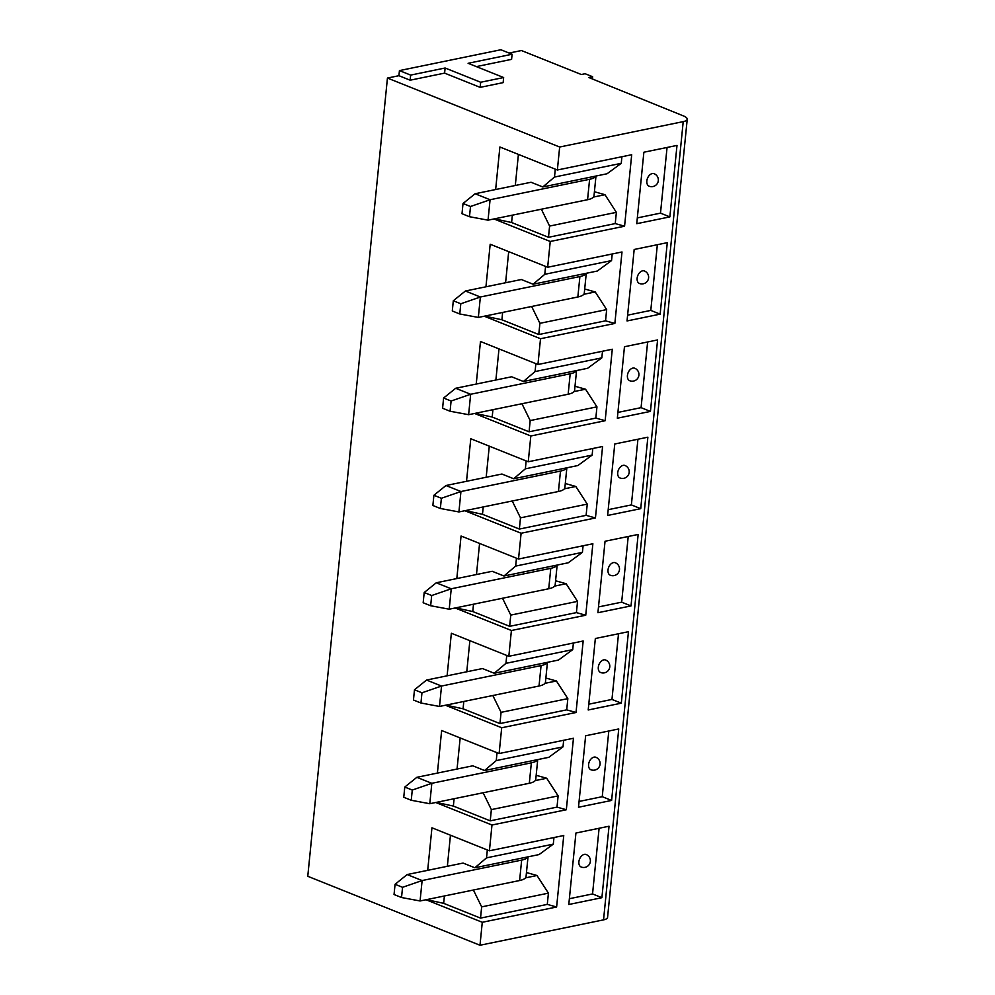 <?xml version="1.0" encoding="UTF-8"?>
<svg xmlns="http://www.w3.org/2000/svg" width="995" height="995" viewBox="0 0 995 995"><rect width="100%" height="100%" fill="white"/><g stroke="black" fill="none" stroke-linecap="round" stroke-linejoin="round"><path stroke-width="1.49" d="M497.04 752.705L496.256 760.59L563.008 746.872L563.667 740.28M557.001 807.119L558.12 795.888L491.356 809.607L490.236 820.838L557.001 807.119L566.329 809.743L573.456 738.265L499.117 753.538L441.643 730.529L437.402 773.078M496.256 760.59L484.553 770.516L548.792 757.319L563.008 746.872M558.12 795.888L546.703 778.252L536.168 775.292M447.103 675.816L451.357 633.268L508.831 656.29L511.405 630.507L585.744 615.221L592.871 543.755L518.532 559.028L521.106 533.245L595.445 517.972L602.584 446.494L528.245 461.767L530.82 435.984L605.159 420.711L612.286 349.233L537.947 364.506L540.521 338.723L614.86 323.45L621.999 251.971L547.66 267.257L550.235 241.474L624.574 226.201L631.701 154.722L557.362 169.996L559.663 147.024L387.441 78.058L307.766 876.284L479.988 945.25L603.542 919.865L683.217 121.626A13.445 4.042 5.7 0 0 687.234 119.213A13.445 4.042 5.7 0 0 683.515 115.955L588.816 77.51L592.634 76.727L592.411 78.978M509.129 53.058L521.417 50.534L581.316 74.513L585.147 73.73L592.634 76.727M500.871 49.75L399.43 70.595L410.661 75.098L445.113 68.008L480.685 82.249L503.644 77.535L468.085 63.294L512.102 54.252L500.871 49.75M387.441 78.058L398.92 75.695L399.43 70.595M506.741 655.456L505.957 663.342L494.266 673.254L482.5 668.553M482.065 668.64L426.556 680.045L441.531 686.04L439.504 706.462L420.947 703.005L413.46 700.007L414.48 689.796L421.967 692.794L441.531 686.04L541.069 665.593L539.029 686.015L439.504 706.462M547.337 662.347A21.517 6.455 -174.3 0 1 541.069 665.593M426.556 680.045L414.48 689.796M421.967 692.794L420.947 703.005M547.437 662.334L545.459 682.147A21.517 6.455 -174.3 0 1 539.029 686.015M492.823 695.505L501.07 712.345L499.95 723.576L566.702 709.858L576.03 712.482L583.169 641.004L508.831 656.29M463.807 701.463L463.073 708.813L499.95 723.576M469.864 640.68L466.767 671.787M566.702 709.858L567.834 698.627L556.404 680.99L545.869 678.03M556.404 680.99L544.937 683.341M494.266 673.254L558.494 660.058L572.722 649.623L573.381 643.019M505.957 663.342L572.722 649.623M567.834 698.627L501.07 712.345M445.984 705.132L463.073 708.813M445.449 705.244L501.691 727.755L576.03 712.482M566.329 809.743L491.978 825.017L489.416 850.8L563.755 835.526L556.615 907.005L482.276 922.278L479.988 945.25M501.691 727.755L499.117 753.538M559.663 147.024L683.217 121.626M618.741 728.962L585.632 735.765L578.493 807.243L611.614 800.44L618.741 728.962M628.454 631.701L595.346 638.504L588.207 709.982L621.315 703.179L628.454 631.701M638.156 534.452L605.047 541.255L597.92 612.721L631.029 605.918L638.156 534.452M647.869 437.191L614.761 443.994L607.622 515.472L640.73 508.669L647.869 437.191M657.583 339.929L624.462 346.733L617.335 418.211L650.444 411.408L657.583 339.929M667.284 242.668L634.176 249.471L627.037 320.95L660.145 314.146L667.284 242.668M676.998 145.419L643.877 152.223L636.75 223.688L669.859 216.885L676.998 145.419M609.039 826.223L575.931 833.026L568.792 904.505L601.9 897.701L609.039 826.223M601.9 897.701L592.547 893.945L599.102 828.263M569.364 898.709L592.547 893.945M586.167 854.518A6.729 4.453 111.8 0 0 578.891 861.745A6.729 4.453 111.8 0 0 581.167 867.006A6.729 6.729 0 0 0 590.358 861.434A6.729 6.729 0 0 0 586.167 854.518M611.614 800.44L602.249 796.684L608.803 731.002M579.078 801.448L602.249 796.684M595.881 757.27A6.729 4.453 111.8 0 0 588.592 764.496A6.729 4.453 111.8 0 0 590.881 769.744A6.729 6.729 0 0 0 600.072 764.172A6.729 6.729 0 0 0 595.881 757.27M621.315 703.179L611.962 699.435L618.517 633.74M588.779 704.199L611.962 699.435M605.582 660.008A6.729 4.453 111.8 0 0 598.306 667.235A6.729 4.453 111.8 0 0 600.582 672.496A6.729 6.729 0 0 0 609.773 666.924A6.729 6.729 0 0 0 605.582 660.008M631.029 605.918L621.664 602.174L628.218 536.492M598.492 606.938L621.664 602.174M615.296 562.747A6.729 4.453 111.8 0 0 608.007 569.973A6.729 4.453 111.8 0 0 610.296 575.234A6.729 6.729 0 0 0 619.487 569.662A6.729 6.729 0 0 0 615.296 562.747M640.73 508.669L631.377 504.913L637.932 439.23M608.194 509.676L631.377 504.913M624.997 465.498A6.729 4.453 111.8 0 0 617.721 472.712A6.729 4.453 111.8 0 0 619.997 477.973A6.729 6.729 0 0 0 629.188 472.401A6.729 6.729 0 0 0 624.997 465.498M650.444 411.408L641.079 407.651L647.633 341.969M617.907 412.415L641.079 407.651M634.71 368.237A6.729 4.453 111.8 0 0 627.422 375.463A6.729 4.453 111.8 0 0 629.711 380.712A6.729 6.729 0 0 0 638.902 375.14A6.729 6.729 0 0 0 634.71 368.237M660.145 314.146L650.792 310.403L657.347 244.708M627.621 315.166L650.792 310.403M644.412 270.976A6.729 4.453 111.8 0 0 637.136 278.202A6.729 4.453 111.8 0 0 639.412 283.463A6.729 6.729 0 0 0 648.603 277.891A6.729 6.729 0 0 0 644.412 270.976M669.859 216.885L660.493 213.141L667.06 147.459M637.322 217.905L660.493 213.141M654.125 173.715A6.729 4.453 111.8 0 0 646.837 180.941A6.729 4.453 111.8 0 0 649.126 186.202A6.729 6.729 0 0 0 658.317 180.63A6.729 6.729 0 0 0 654.125 173.715M687.234 119.213L607.559 917.452A13.445 4.042 -174.3 0 1 603.542 919.865M398.92 75.695L410.151 80.197L444.603 73.12L480.175 87.361L503.147 82.635L503.644 77.535M476.331 66.603L511.592 59.352L512.102 54.252M489.416 850.8L431.942 827.79L427.688 870.339M482.276 922.278L426.034 899.754M557.362 169.996L499.888 146.986L495.647 189.535M550.235 241.474L493.98 218.95M547.66 267.257L490.187 244.235L485.946 286.784M540.521 338.723L484.279 316.211M537.947 364.506L480.473 341.496L476.232 384.045M530.82 435.984L474.565 413.46M528.245 461.767L470.772 438.758L466.518 481.306M521.106 533.245L464.864 510.721M518.532 559.028L461.058 536.019L456.817 578.568M511.405 630.507L455.15 607.982M491.978 825.017L435.735 802.492M487.326 849.966L486.543 857.852L474.851 867.777L539.079 854.568L553.307 844.133L553.966 837.541M526.454 872.54L536.989 875.5L548.419 893.149L547.287 904.38L556.615 907.005M474.851 867.777L463.085 863.063M462.65 863.15L407.142 874.555L422.116 880.55L420.077 900.972L401.532 897.515L394.045 894.517L395.065 884.306L402.552 887.304L422.116 880.55L521.654 860.103L519.614 880.525L420.077 900.972M527.922 856.869A21.517 6.455 -174.3 0 1 521.654 860.103M407.142 874.555L395.065 884.306M402.552 887.304L401.532 897.515M528.022 856.844L526.044 876.67A21.517 6.455 -174.3 0 1 519.614 880.525M473.409 890.027L481.655 906.868L480.535 918.099L547.287 904.38M444.392 895.985L443.658 903.336L480.535 918.099M450.449 835.203L447.352 866.297M536.989 875.5L525.522 877.864M548.419 893.149L481.655 906.868M486.543 857.852L553.307 844.133M426.569 899.642L443.658 903.336M555.285 169.162L554.501 177.048L542.797 186.96L607.037 173.764L621.253 163.329L621.912 156.725M594.413 191.736L604.948 194.697L616.365 212.345L615.246 223.576L624.574 226.201M542.797 186.96L531.044 182.259M530.609 182.346L475.1 193.751L490.075 199.746L488.035 220.169L469.491 216.711L462.003 213.714L463.023 203.502L470.511 206.5L490.075 199.746L589.6 179.299L587.572 199.721L488.035 220.169M595.868 176.065A21.517 6.455 -174.3 0 1 589.6 179.299M475.1 193.751L463.023 203.502M470.511 206.5L469.491 216.711M595.98 176.04L594.003 195.866A21.517 6.455 -174.3 0 1 587.572 199.721M541.355 209.211L549.601 226.064L548.481 237.295L615.246 223.576M512.338 215.181L511.604 222.519L548.481 237.295M518.407 154.399L515.298 185.493M604.948 194.697L593.48 197.06M616.365 212.345L549.601 226.064M554.501 177.048L621.253 163.329M494.527 218.838L511.604 222.519M545.571 266.424L544.787 274.309L533.096 284.222L597.323 271.026L611.552 260.591L612.211 253.986M584.699 288.998L595.234 291.958L606.664 309.594L605.545 320.838L614.86 323.45M533.096 284.222L521.343 279.52M520.895 279.607L465.386 291.013L480.361 297.007L478.334 317.43L459.777 313.972L452.29 310.975L453.31 300.764L460.797 303.761L480.361 297.007L579.898 276.56L577.859 296.983L478.334 317.43M586.167 273.314A21.517 6.455 -174.3 0 1 579.898 276.56M465.386 291.013L453.31 300.764M460.797 303.761L459.777 313.972M586.266 273.302L584.289 293.115A21.517 6.455 -174.3 0 1 577.859 296.983M531.653 306.472L539.899 323.313L538.78 334.544L605.545 320.838M502.637 312.43L501.903 319.781L538.78 334.544M508.694 251.648L505.597 282.754M595.234 291.958L583.766 294.309M606.664 309.594L539.899 323.313M544.787 274.309L611.552 260.591M484.814 316.099L501.903 319.781M535.87 363.672L535.086 371.558L523.382 381.483L587.622 368.287L601.838 357.852L602.497 351.247M574.998 386.259L585.533 389.219L596.95 406.855L595.831 418.087L605.159 420.711M523.382 381.483L511.629 376.769M511.194 376.869L455.685 388.274L470.66 394.269L468.62 414.691L450.076 411.233L442.588 408.236L443.608 398.025L451.096 401.022L470.66 394.269L570.185 373.809L568.157 394.231L468.62 414.691M576.453 370.575A21.517 6.455 -174.3 0 1 570.185 373.809M455.685 388.274L443.608 398.025M451.096 401.022L450.076 411.233M576.565 370.55L574.588 390.376A21.517 6.455 -174.3 0 1 568.157 394.231M521.94 403.734L530.186 420.574L529.066 431.805L595.831 418.087M492.923 409.691L492.189 417.042L529.066 431.805M498.992 348.909L495.883 380.003M585.533 389.219L574.065 391.57M596.95 406.855L530.186 420.574M535.086 371.558L601.838 357.852M475.112 413.36L492.189 417.042M526.156 460.934L525.372 468.819L513.681 478.744L577.908 465.536L592.137 455.101L592.796 448.509M565.284 483.508L575.819 486.468L587.249 504.117L586.117 515.348L595.445 517.972M513.681 478.744L501.928 474.03M501.48 474.117L445.971 485.523L460.946 491.53L458.919 511.94L440.362 508.482L432.875 505.485L433.895 495.274L441.382 498.271L460.946 491.53L560.483 471.07L558.444 491.493L458.919 511.94M566.752 467.837A21.517 6.455 -174.3 0 1 560.483 471.07M445.971 485.523L433.895 495.274M441.382 498.271L440.362 508.482M566.851 467.812L564.874 487.637A21.517 6.455 -174.3 0 1 558.444 491.493M512.238 500.995L520.485 517.835L519.365 529.066L586.117 515.348M483.222 506.952L482.488 514.303L519.365 529.066M489.279 446.17L486.182 477.264M575.819 486.468L564.352 488.831M587.249 504.117L520.485 517.835M525.372 468.819L592.137 455.101M465.399 510.609L482.488 514.303M516.455 558.195L515.671 566.08L503.967 575.993L568.207 562.797L582.423 552.362L583.082 545.757M555.583 580.769L566.118 583.729L577.535 601.378L576.416 612.609L585.744 615.221M503.967 575.993L492.214 571.292M491.779 571.379L436.27 582.784L451.245 588.779L449.205 609.201L430.661 605.744L423.173 602.746L424.193 592.535L431.681 595.532L451.245 588.779L550.77 568.332L548.742 588.754L449.205 609.201M557.038 565.098A21.517 6.455 -174.3 0 1 550.77 568.332M436.27 582.784L424.193 592.535M431.681 595.532L430.661 605.744M557.15 565.073L555.173 584.898A21.517 6.455 -174.3 0 1 548.742 588.754M502.525 598.244L510.771 615.097L509.651 626.328L576.416 612.609M473.508 604.214L472.774 611.552L509.651 626.328M479.578 543.432L476.468 574.525M566.118 583.729L554.65 586.092M577.535 601.378L510.771 615.097M515.671 566.08L582.423 552.362M455.698 607.87L472.774 611.552M483.11 792.766L491.356 809.607M454.093 798.724L453.359 806.074L490.236 820.838M460.163 737.942L457.053 769.035M484.553 770.516L472.799 765.802M416.855 777.306L431.83 783.301L412.266 790.055L404.778 787.057L416.855 777.306L472.364 765.901M404.778 787.057L403.759 797.269L411.246 800.266L429.79 803.724L529.315 783.264A21.517 6.455 -174.3 0 0 535.758 779.408L537.735 759.583M537.623 759.608A21.517 6.455 -174.3 0 1 531.355 762.842L431.83 783.301L429.79 803.724M412.266 790.055L411.246 800.266M546.703 778.252L535.235 780.602M436.283 802.38L453.359 806.074M410.151 80.197L410.661 75.098M480.175 87.361L480.685 82.249M444.603 73.12L445.113 68.008M531.355 762.842L529.315 783.264"/></g></svg>
